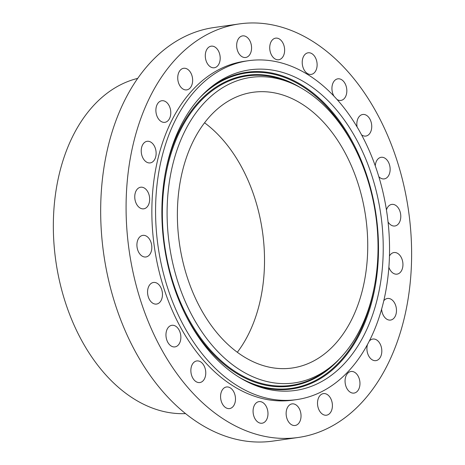 <?xml version="1.0" encoding="UTF-8"?>
<svg xmlns="http://www.w3.org/2000/svg" width="465" height="465" viewBox="0 0 465 465"><rect width="100%" height="100%" fill="white"/><g stroke="black" fill="none" stroke-linecap="round" stroke-linejoin="round"><path stroke-width="0.7" d="M378.83 176.694A10.91 7.37 81.9 0 0 384.23 178.897A10.91 7.37 81.9 0 0 390.141 169.766A10.91 7.37 81.9 0 0 381.143 157.304A10.91 7.37 81.9 0 0 375.267 165.86M152.055 92.93A208.866 141.11 81.9 0 0 149.666 324.948A208.866 141.11 81.9 0 0 298.385 437.455A208.866 141.11 81.9 0 0 385.648 368.443A208.866 141.11 81.9 0 0 388.031 136.425A208.866 141.11 81.9 0 0 239.312 23.918A208.866 141.11 81.9 0 0 152.055 92.93M248.357 60.717L244.648 61.246A171.155 115.634 81.9 0 0 173.143 117.802A171.155 115.634 81.9 0 0 171.184 307.929A171.155 115.634 81.9 0 0 293.055 400.121L296.763 399.592A171.155 115.634 81.9 0 0 368.268 343.036A171.155 115.634 81.9 0 0 370.221 152.915A171.155 115.634 81.9 0 0 248.357 60.717A171.155 115.634 81.9 0 0 176.851 117.273A171.155 115.634 81.9 0 0 174.898 307.4A171.155 115.634 81.9 0 0 296.763 399.592M361.572 134.867A10.91 7.37 81.9 0 0 365.827 136.071A10.91 7.37 81.9 0 0 371.564 124.109A10.91 7.37 81.9 0 0 362.747 114.471A10.91 7.37 81.9 0 0 357.01 126.439A10.91 7.37 81.9 0 0 357.103 126.992M336.98 99.44A10.91 7.37 81.9 0 0 340.926 100.423A10.91 7.37 81.9 0 0 345.989 85.711A10.91 7.37 81.9 0 0 337.84 78.829A10.91 7.37 81.9 0 0 332.771 93.541A10.91 7.37 81.9 0 0 333.992 96.203M315.16 57.189A10.91 7.37 81.9 0 0 308.126 52.795A10.91 7.37 81.9 0 0 302.57 59.154A10.91 7.37 81.9 0 0 304.18 69.994A10.91 7.37 81.9 0 0 311.213 74.388A10.91 7.37 81.9 0 0 316.77 68.035A10.91 7.37 81.9 0 0 315.16 57.189M281.174 40.496A10.91 7.37 81.9 0 0 275.635 38.147A10.91 7.37 81.9 0 0 269.84 45.837A10.91 7.37 81.9 0 0 273.182 57.398A10.91 7.37 81.9 0 0 278.721 59.747A10.91 7.37 81.9 0 0 284.516 52.057A10.91 7.37 81.9 0 0 281.174 40.496M246.345 36.764A10.91 7.37 81.9 0 0 242.573 35.886A10.91 7.37 81.9 0 0 236.668 44.96A10.91 7.37 81.9 0 0 241.887 56.608A10.91 7.37 81.9 0 0 245.66 57.486A10.91 7.37 81.9 0 0 251.565 48.412A10.91 7.37 81.9 0 0 246.345 36.764M213.051 46.244A10.91 7.37 81.9 0 0 211.197 46.169A10.91 7.37 81.9 0 0 205.309 56.649A10.91 7.37 81.9 0 0 212.424 67.687A10.91 7.37 81.9 0 0 214.284 67.762A10.91 7.37 81.9 0 0 220.172 57.282A10.91 7.37 81.9 0 0 213.051 46.244M183.565 68.297A10.91 7.37 81.9 0 0 177.903 80.189A10.91 7.37 81.9 0 0 186.732 89.879A10.91 7.37 81.9 0 0 186.814 89.867A10.91 7.37 81.9 0 0 192.475 77.981A10.91 7.37 81.9 0 0 183.646 68.285A10.91 7.37 81.9 0 0 183.565 68.297M159.884 101.416A10.91 7.37 81.9 0 0 156.321 114.035A10.91 7.37 81.9 0 0 164.883 122.33A10.91 7.37 81.9 0 0 166.79 121.65A10.91 7.37 81.9 0 0 170.353 109.031A10.91 7.37 81.9 0 0 161.797 100.736A10.91 7.37 81.9 0 0 159.884 101.416M143.633 143.342A10.91 7.37 81.9 0 0 142.052 155.961A10.91 7.37 81.9 0 0 150.218 162.901A10.91 7.37 81.9 0 0 153.723 160.861A10.91 7.37 81.9 0 0 155.304 148.242A10.91 7.37 81.9 0 0 147.138 141.302A10.91 7.37 81.9 0 0 143.633 143.342M135.914 191.22A10.91 7.37 81.9 0 0 136.082 203.176A10.91 7.37 81.9 0 0 143.749 208.826A10.91 7.37 81.9 0 0 148.504 204.827A10.91 7.37 81.9 0 0 148.335 192.876A10.91 7.37 81.9 0 0 140.668 187.226A10.91 7.37 81.9 0 0 135.914 191.22M137.251 241.788A10.91 7.37 81.9 0 0 145.911 256.971A10.91 7.37 81.9 0 0 151.485 250.559A10.91 7.37 81.9 0 0 142.825 235.377A10.91 7.37 81.9 0 0 137.251 241.788M147.562 291.602A10.91 7.37 81.9 0 0 156.554 304.069A10.91 7.37 81.9 0 0 162.459 294.938A10.91 7.37 81.9 0 0 153.467 282.47A10.91 7.37 81.9 0 0 147.562 291.602M166.133 337.265A10.91 7.37 81.9 0 0 174.956 346.896A10.91 7.37 81.9 0 0 180.687 334.934A10.91 7.37 81.9 0 0 171.87 325.302A10.91 7.37 81.9 0 0 166.133 337.265M191.708 375.662A10.91 7.37 81.9 0 0 199.863 382.544A10.91 7.37 81.9 0 0 204.926 367.827A10.91 7.37 81.9 0 0 196.776 360.945A10.91 7.37 81.9 0 0 191.708 375.662M222.537 404.178A10.91 7.37 81.9 0 0 229.571 408.578A10.91 7.37 81.9 0 0 235.133 402.219A10.91 7.37 81.9 0 0 233.517 391.379A10.91 7.37 81.9 0 0 226.49 386.979A10.91 7.37 81.9 0 0 220.927 393.338A10.91 7.37 81.9 0 0 222.537 404.178M256.529 420.872A10.91 7.37 81.9 0 0 262.068 423.22A10.91 7.37 81.9 0 0 267.863 415.536A10.91 7.37 81.9 0 0 264.521 403.975A10.91 7.37 81.9 0 0 258.982 401.626A10.91 7.37 81.9 0 0 253.187 409.31A10.91 7.37 81.9 0 0 256.529 420.872M291.352 424.609A10.91 7.37 81.9 0 0 295.124 425.481A10.91 7.37 81.9 0 0 301.029 416.413A10.91 7.37 81.9 0 0 295.816 404.759A10.91 7.37 81.9 0 0 292.043 403.887A10.91 7.37 81.9 0 0 286.138 412.955A10.91 7.37 81.9 0 0 291.352 424.609M324.646 415.123A10.91 7.37 81.9 0 0 326.5 415.204A10.91 7.37 81.9 0 0 332.388 404.719A10.91 7.37 81.9 0 0 325.273 393.686A10.91 7.37 81.9 0 0 323.419 393.605A10.91 7.37 81.9 0 0 317.531 404.091A10.91 7.37 81.9 0 0 324.646 415.123M354.138 393.07A10.91 7.37 81.9 0 0 359.8 381.184A10.91 7.37 81.9 0 0 350.97 371.489A10.91 7.37 81.9 0 0 350.889 371.5A10.91 7.37 81.9 0 0 345.228 383.393A10.91 7.37 81.9 0 0 354.051 393.088A10.91 7.37 81.9 0 0 354.138 393.07M367.524 344.425A10.91 7.37 81.9 0 0 368.582 355.713A10.91 7.37 81.9 0 0 375.906 360.637A10.91 7.37 81.9 0 0 377.813 359.957A10.91 7.37 81.9 0 0 381.381 347.338A10.91 7.37 81.9 0 0 372.82 339.043A10.91 7.37 81.9 0 0 370.907 339.723A10.91 7.37 81.9 0 0 369.233 341.182M381.608 309.208A10.91 7.37 81.9 0 0 390.565 320.065A10.91 7.37 81.9 0 0 394.07 318.025A10.91 7.37 81.9 0 0 395.651 305.412A10.91 7.37 81.9 0 0 387.479 298.472A10.91 7.37 81.9 0 0 383.974 300.512A10.91 7.37 81.9 0 0 383.788 300.739M388.885 267.259A10.91 7.37 81.9 0 0 397.034 274.141A10.91 7.37 81.9 0 0 401.789 270.148A10.91 7.37 81.9 0 0 401.615 258.197A10.91 7.37 81.9 0 0 393.948 252.547A10.91 7.37 81.9 0 0 389.467 256.017M388.06 221.962A10.91 7.37 81.9 0 0 394.872 225.996A10.91 7.37 81.9 0 0 400.446 219.579A10.91 7.37 81.9 0 0 391.792 204.397A10.91 7.37 81.9 0 0 386.444 209.936M239.312 23.918L213.906 27.545A208.866 141.11 81.9 0 0 126.649 96.557A208.866 141.11 81.9 0 0 124.26 328.575A208.866 141.11 81.9 0 0 272.978 441.082L298.385 437.455M363.095 336.939A161.907 109.385 81.9 0 0 351.017 130.066A161.907 109.385 81.9 0 0 209.349 88.513A161.907 109.385 81.9 0 0 182.024 123.37A161.907 109.385 81.9 0 0 251.53 383.834A161.907 109.385 81.9 0 0 363.095 336.939M186.279 128.392A154.299 104.241 81.9 0 0 197.794 325.541A154.299 104.241 81.9 0 0 332.795 365.141A154.299 104.241 81.9 0 0 358.841 331.917A154.299 104.241 81.9 0 0 292.595 83.706A154.299 104.241 81.9 0 0 186.279 128.392M350.424 321.989A139.244 94.075 81.9 0 0 352.017 167.313A139.244 94.075 81.9 0 0 252.867 92.308A139.244 94.075 81.9 0 0 194.696 138.32A139.244 94.075 81.9 0 0 193.103 292.997A139.244 94.075 81.9 0 0 292.247 368.001A139.244 94.075 81.9 0 0 350.424 321.989M237.336 352.267A139.244 94.075 81.9 0 0 247.2 336.736A139.244 94.075 81.9 0 0 204.559 122.789M137.704 78.382A169.708 114.652 81.9 0 0 74.441 132.973A169.708 114.652 81.9 0 0 70.389 316.345A169.708 114.652 81.9 0 0 185.587 413.612M249.967 383.119A159.937 108.054 81.9 0 0 358.608 336.125A159.937 108.054 81.9 0 0 347.233 132.676A159.937 108.054 81.9 0 0 208.047 89.635M239.527 377.499A159.268 107.601 81.9 0 0 357.911 335.724A159.268 107.601 81.9 0 0 374.511 285.841M354.842 148.155A159.268 107.601 81.9 0 0 199.595 97.952M300.919 87.897A156.938 106.026 81.9 0 0 181.094 127.183A156.938 106.026 81.9 0 0 165.151 174.067M185.151 314.073A156.938 106.026 81.9 0 0 339.613 358.782M292.595 83.706L289.468 82.322A156.263 105.572 81.9 0 0 181.798 127.579A156.263 105.572 81.9 0 0 193.452 327.238A156.263 105.572 81.9 0 0 330.179 367.344L332.795 365.141"/></g></svg>
